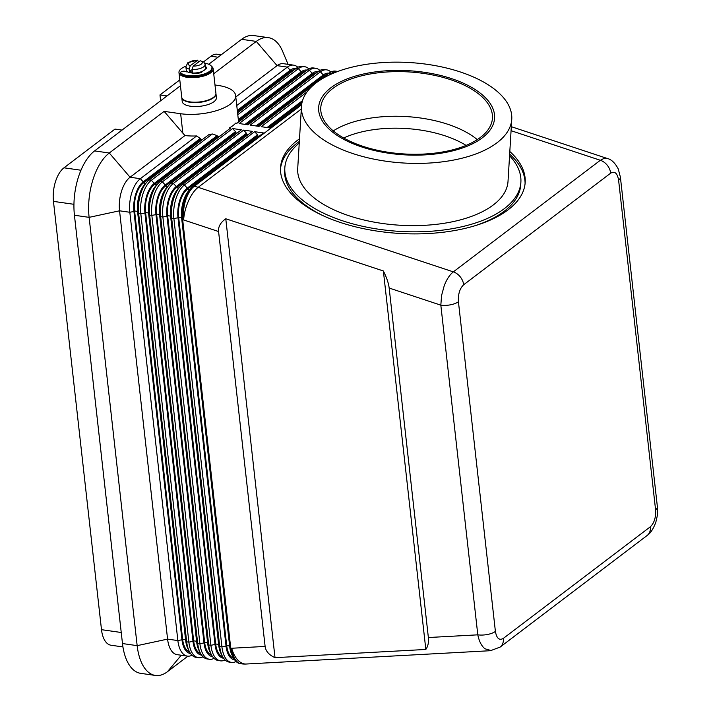 <?xml version="1.0" encoding="UTF-8"?>
<svg xmlns="http://www.w3.org/2000/svg" width="711" height="711" viewBox="0 0 711 711"><rect width="100%" height="100%" fill="white"/><g stroke="black" fill="none" stroke-linecap="round" stroke-linejoin="round"><path stroke-width="1.07" d="M466.06 145.399A81.694 39.025 3.5 0 0 343.689 138.014M525.073 183.705A122.55 58.533 3.5 0 0 509.663 154.136M299.349 141.436A122.55 58.533 3.5 0 0 297.509 142.787A122.55 58.533 3.5 0 0 280.49 168.934M509.814 151.496A122.55 58.533 -176.5 0 1 525.18 182.38A122.55 58.533 -176.5 0 1 508.054 209.852A122.55 58.533 -176.5 0 1 368.733 229.697A122.55 58.533 -176.5 0 1 280.534 167.609A122.55 58.533 -176.5 0 1 297.669 140.147A122.55 58.533 -176.5 0 1 299.509 138.796M218.579 231.528C218.117 226.72 220.517 222.472 225.778 218.766L383.371 270.98C386.66 277.512 388.588 283.2 389.166 288.044L428.369 637.527C428.866 642.326 428.022 646.299 425.827 649.454L275.015 657.675C269.025 654.964 265.727 651.214 265.114 646.423L218.579 231.528L183.634 219.948A25.8 11.012 -71.7 0 1 188.451 201.026A25.8 11.012 -71.7 0 1 198.165 187.331L301.304 109.032M444.215 285.76L441.575 295.483L440.829 305.161A12.896 5.066 -6.4 0 0 450.543 304.806A12.896 5.066 -6.4 0 0 458.426 301.731C458.008 294.167 459.75 288.506 463.661 284.755L610.669 173.155A12.896 9.901 -127.2 0 0 607.274 165.245A12.896 9.901 -127.2 0 0 600.342 160.277L453.334 271.869C449.725 274.713 446.686 279.343 444.215 285.76M389.166 288.044L440.829 305.161L477.801 634.834C479.134 641.331 481.507 645.979 484.938 648.779L491.354 650.609M428.369 637.527L477.801 634.834A12.896 5.066 -6.4 0 0 487.524 634.479A12.896 5.066 -6.4 0 0 495.398 631.404L458.426 301.731M121.234 632.497L101.495 629.679A25.8 13.056 98.1 0 0 107.228 643.428A25.8 13.056 98.1 0 0 111.023 645.233L122.932 646.93M80.974 170.231L63.981 167.814A25.8 13.056 98.1 0 0 55.44 181.785A25.8 13.056 98.1 0 0 53.458 201.382L73.944 204.306M297.829 67.296A25.8 13.056 98.1 0 0 297.438 66.941A25.8 13.056 98.1 0 0 293.643 65.145A25.8 13.056 98.1 0 0 287.36 67.11L236.754 105.512M237.581 112.836L296.167 68.363A25.8 13.056 -81.9 0 1 302.451 66.399L304.655 66.71A25.8 13.056 98.1 0 0 298.371 68.674L237.785 114.667M308.841 68.869A25.8 13.056 98.1 0 0 308.45 68.514A25.8 13.056 98.1 0 0 304.655 66.71M319.861 70.442A25.8 13.056 98.1 0 0 319.47 70.087A25.8 13.056 98.1 0 0 315.675 68.283A25.8 13.056 98.1 0 0 309.383 70.247L239.172 123.545L247.979 124.807L318.199 71.509A25.8 13.056 -81.9 0 1 324.483 69.545L326.687 69.856A25.8 13.056 98.1 0 0 320.394 71.82L250.183 125.118L259 126.38L313.462 85.027M265.114 646.423L231.67 648.254A25.8 13.056 98.1 0 0 237.403 661.994A25.8 13.056 98.1 0 0 241.198 663.798L240.256 663.665A25.8 13.056 -81.9 0 1 236.461 661.861A25.8 13.056 -81.9 0 1 233.368 657.728A25.8 13.056 -81.9 0 1 230.737 648.121L182.691 219.815A25.8 13.056 -81.9 0 1 184.682 200.218A25.8 13.056 -81.9 0 1 191.223 188.06A25.8 13.056 -81.9 0 1 193.214 186.246L263.425 132.948L254.618 131.686L184.407 184.984A25.8 13.056 98.1 0 0 175.866 198.956A25.8 13.056 98.1 0 0 173.884 218.561L221.921 646.859A25.8 13.056 98.1 0 0 227.653 660.608A25.8 13.056 98.1 0 0 231.448 662.403L229.244 662.092A25.8 13.056 -81.9 0 1 225.449 660.288A25.8 13.056 -81.9 0 1 222.356 656.155A25.8 13.056 -81.9 0 1 219.726 646.548L171.68 218.241A25.8 13.056 -81.9 0 1 173.671 198.645A25.8 13.056 -81.9 0 1 180.212 186.486A25.8 13.056 -81.9 0 1 182.203 184.673L252.414 131.375L243.606 130.113L173.386 183.42A25.8 13.056 98.1 0 0 164.854 197.391A25.8 13.056 98.1 0 0 162.872 216.988L210.909 645.286A25.8 13.056 98.1 0 0 216.633 659.035A25.8 13.056 98.1 0 0 220.437 660.839L218.233 660.519A25.8 13.056 -81.9 0 1 214.438 658.715A25.8 13.056 -81.9 0 1 211.336 654.582A25.8 13.056 -81.9 0 1 208.705 644.975L160.668 216.668A25.8 13.056 -81.9 0 1 162.65 197.071A25.8 13.056 -81.9 0 1 169.2 184.913A25.8 13.056 -81.9 0 1 171.182 183.1L241.402 129.802L232.586 128.549L162.375 181.847A25.8 13.056 98.1 0 0 153.843 195.818A25.8 13.056 98.1 0 0 151.852 215.415L199.898 643.722A25.8 13.056 98.1 0 0 205.621 657.462A25.8 13.056 98.1 0 0 209.416 659.266L207.212 658.955A25.8 13.056 -81.9 0 1 203.417 657.151A25.8 13.056 -81.9 0 1 200.324 653.009A25.8 13.056 -81.9 0 1 197.694 643.402L149.648 215.104A25.8 13.056 -81.9 0 1 151.639 195.498A25.8 13.056 -81.9 0 1 158.18 183.34A25.8 13.056 -81.9 0 1 160.171 181.527L230.382 128.229L229.164 128.06A36.545 14.362 173.6 0 0 235.741 123.056L236.967 123.234L307.179 69.936A25.8 13.056 -81.9 0 1 313.471 67.972L315.675 68.283M330.873 72.015A25.8 13.056 98.1 0 0 330.482 71.66A25.8 13.056 98.1 0 0 326.687 69.856M319.177 80.69L329.211 73.073A25.8 13.056 -81.9 0 1 335.494 71.109L337.698 71.429A25.8 13.056 98.1 0 0 331.415 73.393L329.246 75.037M202.431 139.516A36.545 14.362 173.6 0 1 200.404 139.694L200.271 138.512L196.663 135.952A36.545 14.362 173.6 0 1 184.949 135.57L130.069 177.235A25.8 13.056 98.1 0 0 121.528 191.206A25.8 13.056 98.1 0 0 119.546 210.803L167.583 639.109A25.8 13.056 98.1 0 0 173.315 652.849A25.8 13.056 98.1 0 0 177.11 654.653L187.393 656.12A25.8 13.056 98.1 0 0 192.014 655.222M196.663 135.952L140.343 178.701A25.8 13.056 98.1 0 0 131.811 192.672A25.8 13.056 98.1 0 0 129.829 212.269L177.866 640.575A25.8 13.056 98.1 0 0 183.589 654.316A25.8 13.056 98.1 0 0 187.393 656.12M190.566 653.533A22.788 11.536 -81.9 0 1 187.029 651.916A22.788 11.536 -81.9 0 1 181.972 639.776L133.935 211.469A22.788 11.536 -81.9 0 1 135.685 194.165A22.788 11.536 -81.9 0 1 143.222 181.82L200.271 138.512M147.168 181.767L145.142 183.945A22.788 11.536 98.1 0 0 139.356 194.69A22.788 11.536 98.1 0 0 137.605 211.994L185.642 640.3A22.788 11.536 98.1 0 0 187.971 648.788L189.313 651.436A25.8 13.056 -81.9 0 1 186.682 641.829L138.636 213.531A25.8 13.056 -81.9 0 1 140.627 193.934A25.8 13.056 -81.9 0 1 147.168 181.767A25.8 13.056 -81.9 0 1 149.159 179.963L208.83 134.663A36.545 14.362 173.6 0 0 212.349 133.979L151.363 180.274A25.8 13.056 98.1 0 0 142.822 194.245A25.8 13.056 98.1 0 0 140.84 213.842L188.877 642.149A25.8 13.056 98.1 0 0 194.61 655.889A25.8 13.056 98.1 0 0 198.405 657.693A25.8 13.056 98.1 0 0 203.026 656.795M198.405 657.693L196.2 657.382A25.8 13.056 -81.9 0 1 192.405 655.578A25.8 13.056 -81.9 0 1 189.313 651.436M201.577 655.107A22.788 11.536 -81.9 0 1 198.049 653.489A22.788 11.536 -81.9 0 1 192.983 641.349L144.946 213.042A22.788 11.536 -81.9 0 1 146.697 195.729A22.788 11.536 -81.9 0 1 154.243 183.394L217.166 135.623L212.349 133.979M158.18 183.34L156.153 185.518A22.788 11.536 98.1 0 0 150.368 196.254A22.788 11.536 98.1 0 0 148.617 213.567L196.663 641.873A22.788 11.536 98.1 0 0 198.982 650.361L200.324 653.009M212.598 656.671A22.788 11.536 -81.9 0 1 209.061 655.062A22.788 11.536 -81.9 0 1 204.004 642.922L155.958 214.615A22.788 11.536 -81.9 0 1 157.718 197.303A22.788 11.536 -81.9 0 1 165.254 184.958L235.465 131.659L235.599 132.841L165.387 186.14A21.499 10.878 98.1 0 0 156.616 214.118L204.661 642.415A21.499 10.878 98.1 0 0 211.638 655.151M169.2 184.913L167.165 187.082A22.788 11.536 98.1 0 0 161.388 197.827A22.788 11.536 98.1 0 0 159.628 215.14L207.674 643.446A22.788 11.536 98.1 0 0 210.003 651.925L211.336 654.582M223.609 658.244A22.788 11.536 -81.9 0 1 220.072 656.626A22.788 11.536 -81.9 0 1 215.015 644.486L166.978 216.188A22.788 11.536 -81.9 0 1 168.729 198.876A22.788 11.536 -81.9 0 1 176.266 186.531L246.477 133.233L246.61 134.415L176.399 187.713A21.499 10.878 98.1 0 0 167.636 215.691L215.673 643.988A21.499 10.878 98.1 0 0 222.659 656.724M180.212 186.486L178.185 188.655A22.788 11.536 98.1 0 0 172.4 199.4A22.788 11.536 98.1 0 0 170.649 216.713L218.686 645.01A22.788 11.536 98.1 0 0 221.014 653.498L222.356 656.155M234.621 659.817A22.788 11.536 -81.9 0 1 231.093 658.199A22.788 11.536 -81.9 0 1 226.027 646.059L177.99 217.762A22.788 11.536 -81.9 0 1 179.741 200.449A22.788 11.536 -81.9 0 1 187.286 188.104L257.498 134.806L257.631 135.988L187.411 189.286A21.499 10.878 98.1 0 0 178.648 217.255L226.693 645.561A21.499 10.878 98.1 0 0 233.67 658.297M191.223 188.06L189.197 190.228A22.788 11.536 98.1 0 0 183.411 200.973A22.788 11.536 98.1 0 0 181.661 218.286L229.706 646.583A22.788 11.536 98.1 0 0 232.026 655.071L233.368 657.728M497.042 142.742A105.344 50.312 -176.5 0 1 377.283 159.797A105.344 50.312 -176.5 0 1 301.464 106.428A105.344 50.312 -176.5 0 1 316.191 82.823A105.344 50.312 -176.5 0 1 435.95 65.759A105.344 50.312 -176.5 0 1 511.769 119.128A105.344 50.312 -176.5 0 1 497.042 142.742M511.769 119.128L508.018 181.349A105.344 50.312 -176.5 0 1 493.283 204.955A105.344 50.312 -176.5 0 1 373.524 222.019A105.344 50.312 -176.5 0 1 297.705 168.649L301.464 106.428M509.565 155.745A118.248 56.48 -176.5 0 1 520.887 182.123A118.248 56.48 -176.5 0 1 504.357 208.625A118.248 56.48 -176.5 0 1 369.933 227.778A118.248 56.48 -176.5 0 1 284.827 167.867A118.248 56.48 -176.5 0 1 299.251 143.044M520.887 182.123L520.736 184.762A118.248 56.48 -176.5 0 1 504.197 211.265A118.248 56.48 -176.5 0 1 475.775 225.467M324.403 216.322A118.248 56.48 -176.5 0 1 284.667 170.507L284.827 167.867M480.423 137.41A85.995 41.078 3.5 0 0 492.447 118.133A85.995 41.078 3.5 0 0 430.555 74.566A85.995 41.078 3.5 0 0 332.792 88.493A85.995 41.078 3.5 0 0 320.768 107.77A85.995 41.078 3.5 0 0 382.66 151.336A85.995 41.078 3.5 0 0 480.423 137.41M330.953 87.711A88.146 42.1 -176.5 0 1 451.601 78.637A88.146 42.1 -176.5 0 1 482.28 137.845A88.146 42.1 -176.5 0 1 361.641 146.928A88.146 42.1 -176.5 0 1 330.953 87.711M477.268 139.614A85.995 41.078 3.5 0 0 473.579 136.779A85.995 41.078 3.5 0 0 337.254 128.549A85.995 41.078 3.5 0 0 333.246 130.922M211.451 66.247A17.197 6.755 173.6 0 1 213.167 68.763A17.197 6.755 173.6 0 1 210.758 72.78A17.197 6.755 173.6 0 1 191.881 77.668A17.197 6.755 173.6 0 1 178.976 72.602A17.197 6.755 173.6 0 1 181.385 68.585A17.197 6.755 173.6 0 1 185.864 66.203M213.167 68.763L215.922 93.328A17.197 6.755 173.6 0 1 213.513 97.336A17.197 6.755 173.6 0 1 194.636 102.224A17.197 6.755 173.6 0 1 181.732 97.158L178.976 72.602M215.931 93.523A17.197 6.755 173.6 0 1 215.957 93.719A17.197 6.755 173.6 0 1 213.558 97.727A17.197 6.755 173.6 0 1 194.681 102.615A17.197 6.755 173.6 0 1 181.776 97.549A17.197 6.755 173.6 0 1 181.758 97.354M215.957 93.719L216.402 97.647A17.197 6.755 173.6 0 1 213.993 101.655A17.197 6.755 173.6 0 1 195.125 106.552A17.197 6.755 173.6 0 1 182.22 101.477L181.776 97.549M201.817 71.624A7.528 2.96 173.6 0 1 192.414 73.233M186.549 71.847A9.678 3.804 173.6 0 1 186.415 71.367A9.678 3.804 173.6 0 1 186.46 70.762M204.688 63.146A16.122 6.337 173.6 0 1 211.051 65.767A16.122 6.337 173.6 0 1 211.94 67.509A16.122 6.337 173.6 0 1 198.956 75.277A16.122 6.337 173.6 0 1 180.781 72.851A2.684 1.058 173.6 0 1 180.638 72.558A2.684 1.058 173.6 0 1 182.62 71.296A2.684 1.058 173.6 0 1 185.678 71.544A2.577 1.013 -6.4 0 0 187.722 71.9M189.17 69.056L190.255 65.679L197.862 60.133L187.882 62.657L185.882 66.656A9.678 3.804 -6.4 0 0 189.17 69.056L189.455 71.607A9.678 3.804 173.6 0 0 192.397 72.024L192.112 69.474A9.678 3.804 -6.4 0 0 203.755 66.754A9.678 3.804 -6.4 0 0 205.115 64.497L203.835 62.044L200.218 60.764L193.188 66.096L192.112 69.474M205.115 64.497L205.506 68.034A9.678 3.804 173.6 0 1 204.155 70.291A9.678 3.804 173.6 0 1 193.534 73.037A9.678 3.804 173.6 0 1 186.282 70.193L185.882 66.656M190.255 65.679A7.092 2.791 173.6 0 1 189.179 62.355A7.092 2.791 173.6 0 1 197.276 60.346L198.893 61.759M201.96 71.909L201.915 71.527A2.151 0.844 -6.4 0 1 201.995 71.713A2.151 0.844 -6.4 0 1 200.84 72.611A10.754 4.222 -6.4 0 1 194.094 73.668A2.151 0.844 -6.4 0 1 192.317 73.037L192.317 73.029A4.088 1.609 173.6 0 1 192.317 73.011A4.088 1.609 173.6 0 1 192.317 73.029A2.151 0.844 -6.4 0 0 192.317 73.037L192.317 73.011M211.94 67.509L212.047 68.496A16.122 6.337 173.6 0 1 199.071 76.255A16.122 6.337 173.6 0 1 180.896 73.837A2.684 1.058 173.6 0 1 180.745 73.544L180.638 72.558M205.221 69.171A2.151 0.844 -6.4 0 0 206.608 68.229A10.754 4.222 -6.4 0 0 206.599 68.114A10.754 4.222 -6.4 0 0 205.328 66.399M206.528 68.487A10.754 4.222 -6.4 0 0 205.435 67.385M192.121 69.589L189.455 71.607M180.452 85.738L94.599 150.91A49.45 25.018 98.1 0 0 74.433 215.255L122.479 643.553A49.45 25.018 98.1 0 0 140.725 673.353L155.416 675.45A49.45 25.018 98.1 0 0 167.467 671.682L187.891 656.173M288.088 64.354L282.685 51.485A49.45 25.018 98.1 0 0 268.34 37.647L253.658 35.55A49.45 25.018 98.1 0 0 241.607 39.318L208.741 64.266M238.327 119.555L301.251 71.793A22.788 11.536 -81.9 0 1 306.983 70.087M214.98 84.982L217.957 85.409A36.545 14.362 173.6 0 1 235.634 95.487L238.496 121.03A36.545 14.362 173.6 0 0 238.452 120.737L301.384 72.975A21.499 10.878 -81.9 0 1 305.383 71.296M200.404 139.694L143.355 183.003A21.499 10.878 98.1 0 0 134.592 210.971L182.629 639.278A21.499 10.878 98.1 0 0 189.615 652.005M160.633 100.784L159.975 94.936L179.794 79.89M203.586 61.83L210.989 56.213L218.028 57.218M221.201 54.809L217.273 54.249A25.8 13.056 98.1 0 0 210.989 56.213M237.305 110.401L290.23 70.22A22.788 11.536 -81.9 0 1 295.963 68.514M237.438 111.583L290.364 71.402A21.499 10.878 -81.9 0 1 294.372 69.731M184.949 135.57L164.134 111.369L109.281 153.007A49.45 25.018 98.1 0 0 89.115 217.353L137.161 645.65A49.45 25.018 98.1 0 0 155.416 675.45M220.259 135.917A36.545 14.362 173.6 0 1 217.299 136.805L217.166 135.623M229.164 128.06L229.271 129.073M238.496 121.03A36.545 14.362 173.6 0 1 238.514 122.061M235.634 95.487A36.545 14.362 173.6 0 1 217.939 110.196A36.545 14.362 173.6 0 1 180.656 113.724L164.134 111.369M293.643 65.145L283.36 63.679A25.8 13.056 98.1 0 0 277.077 65.643L235.794 96.972M268.34 37.647A49.45 25.018 98.1 0 0 256.289 41.407L213.718 73.731M307.036 91.897L261.204 126.691L270.011 127.944L301.757 103.85M159.975 94.936L167.014 95.941M122.025 130.086L114.995 129.082L63.981 167.814M101.495 629.679L53.458 201.382M225.778 218.766L275.015 657.675M383.371 270.98L425.827 649.454M231.448 662.403A25.8 13.056 98.1 0 0 236.07 661.506M254.618 131.686L257.498 134.806M220.437 660.839A25.8 13.056 98.1 0 0 225.058 659.932M243.606 130.113L246.477 133.233M209.416 659.266A25.8 13.056 98.1 0 0 214.038 658.359M232.586 128.549L235.465 131.659M217.299 136.805L154.367 184.567A21.499 10.878 98.1 0 0 145.604 212.545L193.65 640.851A21.499 10.878 98.1 0 0 200.626 653.578M257.631 135.988L259.142 136.201M246.61 134.415L248.13 134.628M235.599 132.841L237.11 133.055M267.078 127.527L302.531 100.615M268.5 127.731L302.086 102.233M256.067 125.954L323.274 74.939A22.788 11.536 -81.9 0 1 329.006 73.233M245.055 124.389L312.262 73.366A22.788 11.536 -81.9 0 1 317.995 71.66M246.468 124.585L312.396 74.548A21.499 10.878 -81.9 0 1 316.395 72.869M257.48 126.158L323.407 76.113A21.499 10.878 -81.9 0 1 327.416 74.442M610.669 173.155C614.739 170.853 617.388 173.182 618.597 180.141A12.896 5.066 -6.4 0 0 620.401 177.137A12.896 5.066 -6.4 0 0 620.374 176.941M607.621 158.589L607.398 158.509C611.398 159.442 615.015 162.899 618.232 168.871L620.392 177.128L657.382 506.81A12.896 5.066 -6.4 0 0 657.382 506.783C657.622 514.471 658.066 512.702 655.826 522.238C653.293 529.011 650.396 533.428 647.126 535.49M511.316 126.682L607.39 158.509L603.986 158.429L600.342 160.277L511.076 130.7M618.597 180.141L655.578 509.814A12.896 5.066 -6.4 0 0 657.382 506.81M301.615 104.801L194.156 186.38L193.214 186.246M463.661 284.755A12.896 9.901 52.8 0 0 460.257 276.846A12.896 9.901 52.8 0 0 453.334 271.869L198.165 187.331A25.8 19.81 -127.2 0 0 196.156 186.762A25.8 19.81 -127.2 0 0 194.156 186.38A25.8 13.056 98.1 0 0 185.615 200.351A25.8 13.056 98.1 0 0 183.634 219.948L182.691 219.815L181.661 218.286M490.563 650.698L246.246 664.021A25.8 14.664 -93.1 0 1 240.176 662.119A25.8 14.664 -93.1 0 1 231.67 648.254L230.737 648.121L229.706 646.583M655.578 509.814C655.995 517.386 654.244 523.047 650.334 526.798A12.896 9.901 52.8 0 1 648.628 533.979A12.896 9.901 52.8 0 1 647.134 535.499A12.896 9.901 52.8 0 1 647.126 535.499L500.117 647.099A12.896 9.901 -127.2 0 0 500.144 647.072A12.896 9.901 -127.2 0 0 501.619 645.579A12.896 9.901 -127.2 0 0 503.326 638.398C499.255 640.7 496.616 638.371 495.398 631.404M650.334 526.798L503.326 638.398M74.433 215.255L89.115 217.353L119.546 210.803L129.829 212.269L133.935 211.469M181.972 639.776L177.866 640.575L167.583 639.109L137.161 645.65L122.479 643.553M143.222 181.82L140.343 178.701L130.069 177.235L109.281 153.007L94.599 150.91M144.946 213.042L140.84 213.842L138.636 213.531L137.605 211.994M170.649 216.713L171.68 218.241L173.884 218.561L177.99 217.762M159.628 215.14L160.668 216.668L162.872 216.988L166.978 216.188M226.027 646.059L221.921 646.859L219.726 646.548L218.686 645.01M215.015 644.486L210.909 645.286L208.705 644.975L207.674 643.446M192.983 641.349L188.877 642.149L186.682 641.829L185.642 640.3M154.243 183.394L151.363 180.274L149.159 179.963M204.004 642.922L199.898 643.722L197.694 643.402L196.663 641.873M148.617 213.567L149.648 215.104L151.852 215.415L155.958 214.615M165.254 184.958L162.375 181.847L160.171 181.527M176.266 186.531L173.386 183.42L171.182 183.1M187.286 188.104L184.407 184.984L182.203 184.673M200.218 60.764A7.092 2.791 173.6 0 1 201.293 64.079A7.092 2.791 173.6 0 1 193.188 66.096M180.896 73.837L180.781 72.851M167.467 671.682L181.252 655.249M180.656 113.724L182.843 133.17M241.607 39.318L256.289 41.407L277.077 65.643L287.36 67.11L290.23 70.22M290.364 71.402L291.883 71.615M296.167 68.363L298.371 68.674L301.251 71.793M329.211 73.073L331.841 73.855M318.199 71.509L320.394 71.82L323.274 74.939M307.179 69.936L309.383 70.247L312.262 73.366M301.384 72.975L302.895 73.189M187.411 189.286L189.766 189.615M178.648 217.255L181.598 217.682M226.693 645.561L229.635 645.979M176.399 187.713L178.754 188.051M167.636 215.691L170.587 216.108M215.673 643.988L218.624 644.406M165.387 186.14L167.743 186.478M156.616 214.118L159.566 214.535M204.661 642.415L207.603 642.842M154.367 184.567L156.722 184.904M145.604 212.545L148.555 212.962M193.65 640.851L196.591 641.269M143.355 183.003L145.711 183.331M134.592 210.971L137.543 211.398M182.629 639.278L185.58 639.696M323.407 76.113L324.918 76.335M312.396 74.548L313.906 74.762M201.871 72.051L201.817 71.562M500.144 647.072L490.563 650.672M241.198 663.798A25.8 25.8 0 0 0 246.246 664.021"/></g></svg>
